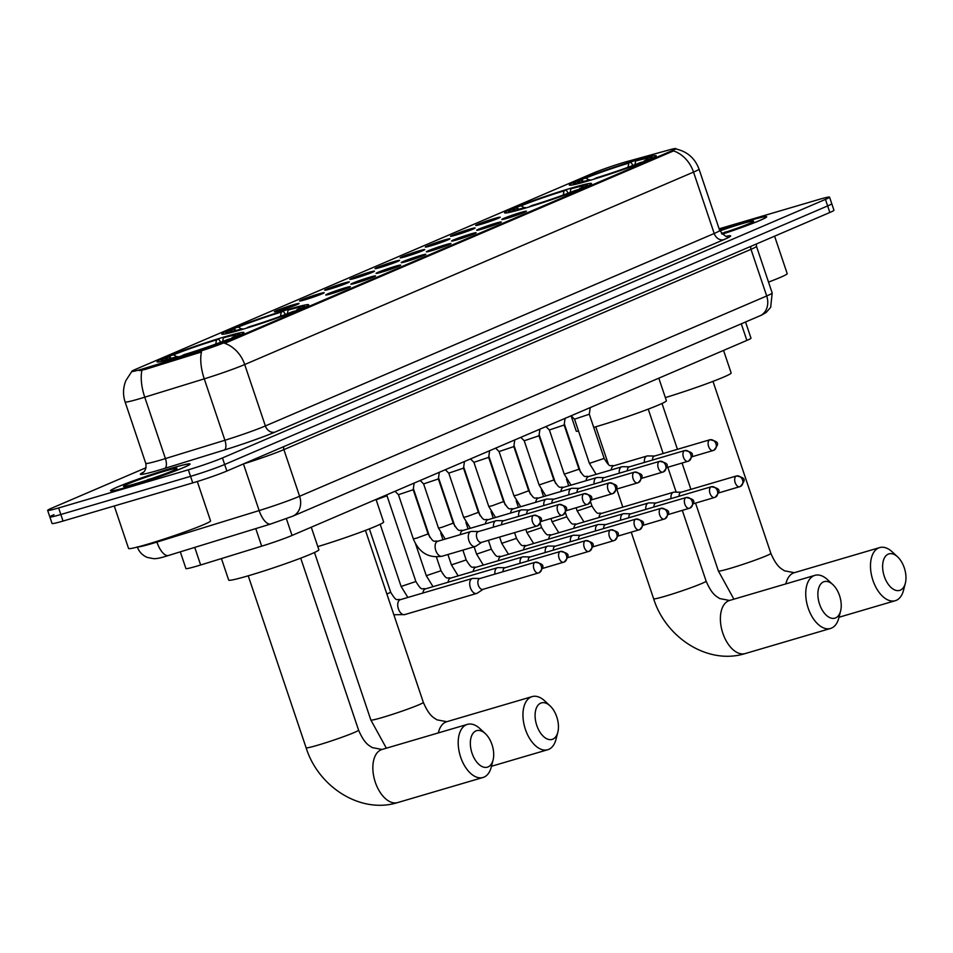 <?xml version="1.0" encoding="UTF-8"?>
<svg xmlns="http://www.w3.org/2000/svg" width="953" height="953" viewBox="0 0 953 953"><rect width="100%" height="100%" fill="white"/><g stroke="black" fill="none" stroke-linecap="round" stroke-linejoin="round"><path stroke-width="1.43" d="M241.192 329.75A45.851 2.561 -18.6 0 0 286.138 314.8A45.851 2.561 -18.6 0 0 308.701 304.817A45.851 2.561 -18.6 0 0 289.319 309.117A45.851 2.561 -18.6 0 0 244.361 324.068A45.851 2.561 -18.6 0 0 221.799 334.062A45.851 2.561 -18.6 0 0 241.192 329.75M523.971 208.504A45.851 2.561 -18.6 0 0 568.929 193.542A45.851 2.561 -18.6 0 0 591.491 183.56A45.851 2.561 -18.6 0 0 572.098 187.86A45.851 2.561 -18.6 0 0 527.152 202.822A45.851 2.561 -18.6 0 0 504.59 212.805A45.851 2.561 -18.6 0 0 523.971 208.504M588.716 180.736A45.851 2.561 -18.6 0 0 633.674 165.786A45.851 2.561 -18.6 0 0 656.236 155.792A45.851 2.561 -18.6 0 0 636.854 160.104A45.851 2.561 -18.6 0 0 591.896 175.054A45.851 2.561 -18.6 0 0 569.334 185.037A45.851 2.561 -18.6 0 0 588.716 180.736M176.436 357.518A45.851 2.561 -18.6 0 0 221.394 342.556A45.851 2.561 -18.6 0 0 243.956 332.573A45.851 2.561 -18.6 0 0 224.574 336.874A45.851 2.561 -18.6 0 0 179.617 351.836A45.851 2.561 -18.6 0 0 157.054 361.818A45.851 2.561 -18.6 0 0 176.436 357.518M344.879 287.913A12.973 0.727 161.4 0 1 350.359 286.722A12.973 0.727 161.4 0 1 343.795 289.593A12.973 0.727 161.4 0 1 331.251 293.762A12.973 0.727 161.4 0 1 325.783 295.001A12.973 0.727 161.4 0 1 331.978 292.214A12.973 0.727 161.4 0 1 344.879 287.913M370.026 277.132A12.973 0.727 161.4 0 1 375.518 275.941A12.973 0.727 161.4 0 1 368.954 278.8A12.973 0.727 161.4 0 1 356.41 282.97A12.973 0.727 161.4 0 1 350.93 284.208A12.973 0.727 161.4 0 1 357.125 281.433A12.973 0.727 161.4 0 1 370.026 277.132M395.185 266.34A12.973 0.727 161.4 0 1 400.677 265.148A12.973 0.727 161.4 0 1 394.101 268.019A12.973 0.727 161.4 0 1 381.557 272.189A12.973 0.727 161.4 0 1 376.09 273.428A12.973 0.727 161.4 0 1 382.284 270.64A12.973 0.727 161.4 0 1 395.185 266.34M420.333 255.559A12.973 0.727 161.4 0 1 425.824 254.368A12.973 0.727 161.4 0 1 419.26 257.239A12.973 0.727 161.4 0 1 406.717 261.396A12.973 0.727 161.4 0 1 401.249 262.635A12.973 0.727 161.4 0 1 407.431 259.859A12.973 0.727 161.4 0 1 420.333 255.559M445.492 244.778A12.973 0.727 161.4 0 1 450.983 243.575A12.973 0.727 161.4 0 1 444.408 246.446A12.973 0.727 161.4 0 1 431.876 250.615A12.973 0.727 161.4 0 1 426.396 251.854A12.973 0.727 161.4 0 1 432.591 249.067A12.973 0.727 161.4 0 1 445.492 244.778M470.651 233.985A12.973 0.727 161.4 0 1 476.131 232.794A12.973 0.727 161.4 0 1 469.567 235.665A12.973 0.727 161.4 0 1 457.023 239.822A12.973 0.727 161.4 0 1 451.555 241.061A12.973 0.727 161.4 0 1 457.75 238.286A12.973 0.727 161.4 0 1 470.651 233.985M495.798 223.205A12.973 0.727 161.4 0 1 501.29 222.013A12.973 0.727 161.4 0 1 494.726 224.872A12.973 0.727 161.4 0 1 482.182 229.042A12.973 0.727 161.4 0 1 476.703 230.281A12.973 0.727 161.4 0 1 482.897 227.505A12.973 0.727 161.4 0 1 495.798 223.205M520.957 212.412A12.973 0.727 161.4 0 1 526.449 211.221A12.973 0.727 161.4 0 1 519.873 214.091A12.973 0.727 161.4 0 1 507.33 218.261A12.973 0.727 161.4 0 1 501.862 219.5A12.973 0.727 161.4 0 1 508.056 216.712A12.973 0.727 161.4 0 1 520.957 212.412M293.512 304.71A12.973 0.727 161.4 0 1 299.004 303.519A12.973 0.727 161.4 0 1 292.44 306.389A12.973 0.727 161.4 0 1 279.896 310.559A12.973 0.727 161.4 0 1 274.416 311.798A12.973 0.727 161.4 0 1 280.611 309.01A12.973 0.727 161.4 0 1 293.512 304.71M318.671 293.929A12.973 0.727 161.4 0 1 324.163 292.738A12.973 0.727 161.4 0 1 317.587 295.597A12.973 0.727 161.4 0 1 305.043 299.766A12.973 0.727 161.4 0 1 299.576 301.005A12.973 0.727 161.4 0 1 305.77 298.229A12.973 0.727 161.4 0 1 318.671 293.929M343.819 283.136A12.973 0.727 161.4 0 1 349.31 281.945A12.973 0.727 161.4 0 1 342.746 284.816A12.973 0.727 161.4 0 1 330.203 288.985A12.973 0.727 161.4 0 1 324.735 290.224A12.973 0.727 161.4 0 1 330.917 287.437A12.973 0.727 161.4 0 1 343.819 283.136M368.978 272.355A12.973 0.727 161.4 0 1 374.469 271.164A12.973 0.727 161.4 0 1 367.894 274.035A12.973 0.727 161.4 0 1 355.362 278.193A12.973 0.727 161.4 0 1 349.882 279.432A12.973 0.727 161.4 0 1 356.077 276.656A12.973 0.727 161.4 0 1 368.978 272.355M394.137 261.575A12.973 0.727 161.4 0 1 399.617 260.372A12.973 0.727 161.4 0 1 393.053 263.242A12.973 0.727 161.4 0 1 380.509 267.412A12.973 0.727 161.4 0 1 375.041 268.651A12.973 0.727 161.4 0 1 381.236 265.875A12.973 0.727 161.4 0 1 394.137 261.575M419.284 250.782A12.973 0.727 161.4 0 1 424.776 249.591A12.973 0.727 161.4 0 1 418.212 252.462A12.973 0.727 161.4 0 1 405.668 256.619A12.973 0.727 161.4 0 1 400.189 257.858A12.973 0.727 161.4 0 1 406.383 255.082A12.973 0.727 161.4 0 1 419.284 250.782M444.443 240.001A12.973 0.727 161.4 0 1 449.935 238.81A12.973 0.727 161.4 0 1 443.359 241.669A12.973 0.727 161.4 0 1 430.816 245.838A12.973 0.727 161.4 0 1 425.348 247.077A12.973 0.727 161.4 0 1 431.542 244.302A12.973 0.727 161.4 0 1 444.443 240.001M469.603 229.208A12.973 0.727 161.4 0 1 475.082 228.017A12.973 0.727 161.4 0 1 468.519 230.888A12.973 0.727 161.4 0 1 455.975 235.057A12.973 0.727 161.4 0 1 450.507 236.296A12.973 0.727 161.4 0 1 456.69 233.509A12.973 0.727 161.4 0 1 469.603 229.208M494.75 218.428A12.973 0.727 161.4 0 1 500.242 217.236A12.973 0.727 161.4 0 1 493.666 220.095A12.973 0.727 161.4 0 1 481.134 224.265A12.973 0.727 161.4 0 1 475.654 225.504A12.973 0.727 161.4 0 1 481.849 222.728A12.973 0.727 161.4 0 1 494.75 218.428M745.556 322.031L750.988 338.16A25.945 1.453 161.4 0 1 746.878 340.412L292.023 535.455A25.945 1.453 161.4 0 1 261.682 546.176L200.654 564.986A25.945 1.453 161.4 0 1 196.89 566.118A25.945 1.453 161.4 0 1 185.918 568.56L180.308 551.858M145.035 368.192A23.36 1.298 161.4 0 1 141.652 369.216A23.36 1.298 161.4 0 1 131.776 371.408A23.36 1.298 161.4 0 1 135.469 369.383L593.159 173.136A23.36 1.298 161.4 0 1 626.86 161.593L669.054 149.943A23.36 1.298 161.4 0 1 675.915 148.608A23.36 1.298 161.4 0 1 672.21 150.634L225.742 342.079A23.36 1.298 161.4 0 1 198.438 351.74L145.035 368.192L145.428 369.383L139.269 370.622M128.25 486.828A41.956 2.347 -18.6 0 0 169.396 473.141A41.956 2.347 -18.6 0 0 190.04 464.004A41.956 2.347 -18.6 0 0 172.302 467.947A41.956 2.347 -18.6 0 0 131.169 481.634A41.956 2.347 -18.6 0 0 110.512 490.771A41.956 2.347 -18.6 0 0 128.25 486.828M722.16 234.188A41.956 2.347 -18.6 0 0 766.688 216.748A41.956 2.347 -18.6 0 0 748.951 220.691A41.956 2.347 -18.6 0 0 719.575 230.173M142.009 370.193L141.973 370.193A30.27 12.627 -107.1 0 0 144.749 397.187A34.606 1.93 161.4 0 1 139.734 398.699A34.606 1.93 161.4 0 1 125.105 401.952L145.761 463.349A34.606 1.93 -18.6 0 0 160.402 460.096A34.606 1.93 -18.6 0 0 165.417 458.584L224.92 440.25A34.606 1.93 -18.6 0 0 265.375 425.943L714.202 233.485A34.606 1.93 -18.6 0 0 719.682 230.483C724.351 235.713 726.936 237.619 727.413 236.177M53.964 514.68A25.945 1.453 -18.6 0 0 49.854 516.931L52.058 523.483A25.945 1.453 -18.6 0 0 63.029 521.053L192.756 482.897A25.945 1.453 -18.6 0 0 226.862 471.032L829.849 212.483L827.645 205.931A25.945 1.453 -18.6 0 0 831.755 203.68A25.945 1.453 -18.6 0 1 827.645 205.931L224.658 464.492L827.645 205.931L825.441 199.391A25.945 1.453 -18.6 0 0 829.551 197.14A25.945 1.453 -18.6 0 0 818.579 199.57L719.122 228.815M192.756 482.897L190.552 476.345A25.945 1.453 -18.6 0 0 224.658 464.492A25.945 1.453 -18.6 0 1 190.552 476.345L60.825 514.501L190.552 476.345L188.349 469.805A25.945 1.453 -18.6 0 0 222.454 457.94L825.441 199.391M49.854 516.931A25.945 1.453 -18.6 0 0 60.825 514.501A25.945 1.453 -18.6 0 1 49.854 516.931L47.65 510.391A25.945 1.453 -18.6 0 0 58.621 507.949L188.349 469.805M675.975 148.99C687.268 151.539 694.94 158.234 699.025 169.086A34.606 1.93 161.4 0 1 693.534 172.1A30.27 24.849 66.8 0 0 673.557 150.908L224.729 343.354A30.27 24.849 -113.2 0 1 244.707 364.546A34.606 1.93 161.4 0 1 204.252 378.853A30.27 12.627 -107.1 0 1 201.488 351.967L145.428 369.383M146.047 467.709L51.76 508.128A25.945 1.453 -18.6 0 0 47.65 510.391M829.849 212.483A25.945 1.453 -18.6 0 0 833.958 210.232L829.551 197.14M172.076 468.042A41.515 2.323 -18.6 0 0 131.359 481.587A41.515 2.323 -18.6 0 0 110.929 490.628A41.515 2.323 -18.6 0 0 128.488 486.733A41.515 2.323 -18.6 0 0 169.193 473.188A41.515 2.323 -18.6 0 0 189.635 464.147A41.515 2.323 -18.6 0 0 172.076 468.042M114.265 505.983L128.572 548.487A43.254 2.418 -18.6 0 0 146.857 544.425A43.254 2.418 -18.6 0 0 189.266 530.309A43.254 2.418 -18.6 0 0 210.553 520.898L197.307 481.527M135.481 483.731A28.197 1.572 -18.6 0 0 162.463 474.785A28.197 1.572 -18.6 0 0 176.996 468.495A28.197 1.572 -18.6 0 0 165.083 471.044A28.197 1.572 -18.6 0 0 136.779 480.479A28.197 1.572 -18.6 0 0 123.616 486.459A28.197 1.572 -18.6 0 0 135.481 483.731M161.772 475.035L149.502 479.311M147.822 479.573L151.837 478.525M722.136 234.164A41.515 2.323 -18.6 0 0 766.272 216.891A41.515 2.323 -18.6 0 0 748.713 220.786A41.515 2.323 -18.6 0 0 719.586 230.185M721.516 233.568A28.197 1.572 -18.6 0 0 753.632 221.239A28.197 1.572 -18.6 0 0 741.72 223.788A28.197 1.572 -18.6 0 0 719.837 230.912M738.42 227.779L726.15 232.055M768.511 282.088A43.254 2.418 -18.6 0 0 787.202 273.63L774.598 236.177M724.471 232.318L728.485 231.269M488.079 766.927A19.036 10.817 73.6 0 0 493.07 760.017A19.036 10.817 73.6 0 0 485.303 733.607A19.036 10.817 73.6 0 0 475.964 730.915A19.036 10.817 73.6 0 0 472.033 753.204A19.036 10.817 73.6 0 0 488.079 766.927M493.07 760.017L491.271 767.058A27.685 15.736 -106.4 0 1 484.005 777.124A27.685 15.736 -106.4 0 1 483.004 777.481A27.685 15.736 -106.4 0 1 460.37 756.265A27.685 15.736 -106.4 0 1 466.374 724.733A27.685 15.736 -106.4 0 1 467.387 724.375A27.685 15.736 -106.4 0 1 479.978 728.664L485.303 733.607M221.441 558.577L228.696 580.103A47.579 2.656 -18.6 0 0 248.804 575.636A47.579 2.656 -18.6 0 0 295.454 560.126A47.579 2.656 -18.6 0 0 318.874 549.762L311.274 527.2M169.634 357.768L170.456 355.731A41.17 2.299 -18.6 0 1 218.582 338.982L220.715 342.21M235.582 337.028L235.093 336.719A41.17 2.299 -18.6 0 0 239.429 333.967A41.17 2.299 -18.6 0 0 225.408 336.981L223.312 337.874L222.49 342.484M230.948 338.911L230.555 338.672A41.17 2.299 -18.6 0 1 182.428 355.409L182.368 355.731M218.582 338.982L216.486 339.887A37.191 2.073 -18.6 0 0 173.613 354.802L170.456 355.731M235.093 336.719L231.936 337.648A37.191 2.073 -18.6 0 0 235.736 335.468A37.191 2.073 -18.6 0 0 223.312 337.874M182.428 355.409L184.525 354.504A37.191 2.073 -18.6 0 0 227.398 339.602L230.555 338.672M173.613 354.802L176.722 356.791M215.664 344.486L216.486 339.887M231.519 338.684L231.936 337.648M175.531 357.78L175.602 357.423A41.17 2.299 -18.6 0 1 161.498 360.186L160.795 361.616M171.361 358.209L169.074 356.744L165.917 357.673A41.17 2.299 -18.6 0 0 161.498 360.186M169.074 356.744A37.191 2.073 -18.6 0 0 165.346 359.15A37.191 2.073 -18.6 0 0 177.699 356.517L175.602 357.423M552.823 739.171A19.036 10.817 73.6 0 0 557.815 732.249A19.036 10.817 73.6 0 0 550.06 705.851A19.036 10.817 73.6 0 0 540.708 703.147A19.036 10.817 73.6 0 0 536.777 725.436A19.036 10.817 73.6 0 0 552.823 739.171M557.815 732.249L556.016 739.302A27.685 15.736 -106.4 0 1 548.749 749.356A27.685 15.736 -106.4 0 1 547.749 749.725A27.685 15.736 -106.4 0 1 525.115 728.497A27.685 15.736 -106.4 0 1 531.131 696.977A27.685 15.736 -106.4 0 1 532.131 696.607A27.685 15.736 -106.4 0 1 544.723 700.896L550.06 705.851M234.378 330.012L235.2 327.963A41.17 2.299 -18.6 0 1 283.339 311.226L285.459 314.454M300.326 309.272L299.85 308.963A41.17 2.299 -18.6 0 0 304.174 306.199A41.17 2.299 -18.6 0 0 290.165 309.213L288.056 310.118L287.234 314.716M295.692 311.154L295.299 310.904A41.17 2.299 -18.6 0 1 247.172 327.641L247.113 327.975M283.339 311.226L281.23 312.119A37.191 2.073 -18.6 0 0 238.369 327.034L235.2 327.963M299.85 308.963L296.681 309.892A37.191 2.073 -18.6 0 0 300.493 307.7A37.191 2.073 -18.6 0 0 288.056 310.118M247.172 327.641L249.281 326.748A37.191 2.073 -18.6 0 0 292.142 311.834L295.299 310.904M238.369 327.034L241.478 329.023M280.408 316.73L281.23 312.119M296.264 310.928L296.681 309.892M317.814 546.605A47.579 2.656 -18.6 0 0 383.618 521.994L376.03 499.432M240.287 330.024L240.347 329.655A41.17 2.299 -18.6 0 1 226.254 332.43L225.539 333.848M236.106 330.441L233.819 328.988L230.662 329.917A41.17 2.299 -18.6 0 0 226.254 332.43M233.819 328.988A37.191 2.073 -18.6 0 0 230.09 331.394A37.191 2.073 -18.6 0 0 242.443 328.749L240.347 329.655M835.614 617.913A19.036 10.817 73.6 0 0 840.606 610.992A19.036 10.817 73.6 0 0 832.839 584.594A19.036 10.817 73.6 0 0 823.487 581.89A19.036 10.817 73.6 0 0 819.568 604.19A19.036 10.817 73.6 0 0 835.614 617.913M840.606 610.992L838.795 618.044A27.685 15.736 -106.4 0 1 831.54 628.098A27.685 15.736 -106.4 0 1 830.528 628.468A27.685 15.736 -106.4 0 1 807.906 607.252A27.685 15.736 -106.4 0 1 813.91 575.719A27.685 15.736 -106.4 0 1 814.91 575.35A27.685 15.736 -106.4 0 1 827.502 579.638L832.839 584.594M614.054 465.719A7.791 4.42 73.6 0 0 613.756 465.791C609.849 464.611 610.635 469.043 604.166 458.417L589.288 414.221L574.54 419.189L571.109 415.782L576.22 431.09A47.579 2.656 -18.6 0 0 578.554 431.149M593.719 427.385A47.579 2.656 -18.6 0 0 596.34 426.622A47.579 2.656 -18.6 0 0 642.989 411.1A47.579 2.656 -18.6 0 0 666.409 400.736L658.809 378.174M517.169 208.755L517.991 206.718A41.17 2.299 -18.6 0 1 566.118 189.969L568.25 193.197M583.117 188.015L582.628 187.705A41.17 2.299 -18.6 0 0 586.965 184.942A41.17 2.299 -18.6 0 0 572.944 187.955L570.847 188.861L570.013 193.459M578.471 189.897L578.09 189.647A41.17 2.299 -18.6 0 1 529.963 206.396L529.904 206.718M566.118 189.969L564.009 190.874A37.191 2.073 -18.6 0 0 521.148 205.788L517.991 206.718M582.628 187.705L579.472 188.634A37.191 2.073 -18.6 0 0 583.272 186.443A37.191 2.073 -18.6 0 0 570.847 188.861M529.963 206.396L532.06 205.491A37.191 2.073 -18.6 0 0 574.933 190.576L578.09 189.647M521.148 205.788L524.257 207.778M563.187 195.472L564.009 190.874M579.043 189.671L579.472 188.634M523.066 208.767L523.126 208.397A41.17 2.299 -18.6 0 1 509.033 211.173L508.318 212.602M518.885 209.183L516.609 207.73L513.441 208.659A41.17 2.299 -18.6 0 0 509.033 211.173M516.609 207.73A37.191 2.073 -18.6 0 0 512.881 210.136A37.191 2.073 -18.6 0 0 525.234 207.504L523.126 208.397M900.359 590.145A19.036 10.817 73.6 0 0 905.35 583.236A19.036 10.817 73.6 0 0 897.583 556.826A19.036 10.817 73.6 0 0 888.244 554.134A19.036 10.817 73.6 0 0 884.313 576.422A19.036 10.817 73.6 0 0 900.359 590.145M905.35 583.236L903.539 590.276A27.685 15.736 -106.4 0 1 896.285 600.342A27.685 15.736 -106.4 0 1 895.284 600.7A27.685 15.736 -106.4 0 1 872.65 579.484A27.685 15.736 -106.4 0 1 878.654 547.951A27.685 15.736 -106.4 0 1 879.667 547.594A27.685 15.736 -106.4 0 1 892.258 551.882L897.583 556.826M581.914 180.987L582.736 178.95A41.17 2.299 -18.6 0 1 630.862 162.201L632.995 165.441M647.861 160.247L647.373 159.937A41.17 2.299 -18.6 0 0 651.709 157.185A41.17 2.299 -18.6 0 0 637.688 160.199L635.591 161.105L634.769 165.703M643.227 162.141L642.834 161.891A41.17 2.299 -18.6 0 1 594.708 178.628L594.648 178.95M630.862 162.201L628.766 163.106A37.191 2.073 -18.6 0 0 585.892 178.02L582.736 178.95M647.373 159.937L644.216 160.866A37.191 2.073 -18.6 0 0 648.016 158.686A37.191 2.073 -18.6 0 0 635.591 161.105M594.708 178.628L596.804 177.734A37.191 2.073 -18.6 0 0 639.677 162.82L642.834 161.891M585.892 178.02L589.002 180.01M627.932 167.704L628.766 163.106M643.799 161.915L644.216 160.866M665.349 397.592A47.579 2.656 -18.6 0 0 731.154 372.98L723.553 350.418M587.81 180.999L587.882 180.641A41.17 2.299 -18.6 0 1 573.777 183.405L573.075 184.834M583.641 181.427L581.354 179.962L578.197 180.891A41.17 2.299 -18.6 0 0 573.777 183.405M581.354 179.962A37.191 2.073 -18.6 0 0 577.625 182.368A37.191 2.073 -18.6 0 0 589.978 179.736L587.882 180.641M479.978 578.495L473.045 578.4A7.791 4.42 73.6 0 0 472.271 578.507A7.791 4.42 73.6 0 0 471.997 578.614A7.791 4.42 73.6 0 0 470.389 587.727A7.791 4.42 73.6 0 0 476.667 593.445A7.791 4.42 73.6 0 0 476.953 593.338A7.791 4.42 73.6 0 0 477.37 593.111L483.147 589.288M479.931 578.531A5.623 3.193 73.6 0 0 479.716 578.578A5.623 3.193 73.6 0 0 479.514 578.65A5.623 3.193 73.6 0 0 478.346 585.237A5.623 3.193 73.6 0 0 482.885 589.359A5.623 3.193 73.6 0 0 483.088 589.288M505.138 567.714L498.193 567.619A7.791 4.42 73.6 0 0 497.43 567.726A7.791 4.42 73.6 0 0 497.144 567.821A7.791 4.42 73.6 0 0 494.917 574.099M505.078 567.738A5.623 3.193 73.6 0 0 504.864 567.785A5.623 3.193 73.6 0 0 504.661 567.857A5.623 3.193 73.6 0 0 503.005 571.729M387.156 494.655L387.001 495.739L376.149 499.789M530.285 556.921L523.352 556.838A7.791 4.42 73.6 0 0 522.589 556.933A7.791 4.42 73.6 0 0 522.304 557.04A7.791 4.42 73.6 0 0 520.064 563.318M530.237 556.957A5.623 3.193 73.6 0 0 530.023 557.005A5.623 3.193 73.6 0 0 529.82 557.076A5.623 3.193 73.6 0 0 528.165 560.936M555.444 546.14L548.511 546.045A7.791 4.42 73.6 0 0 547.737 546.152A7.791 4.42 73.6 0 0 547.451 546.248A7.791 4.42 73.6 0 0 545.223 552.537M555.385 546.164A5.623 3.193 73.6 0 0 555.182 546.212A5.623 3.193 73.6 0 0 554.968 546.295A5.623 3.193 73.6 0 0 553.312 550.155M580.603 535.348L573.658 535.264A7.791 4.42 73.6 0 0 572.896 535.36A7.791 4.42 73.6 0 0 572.61 535.467A7.791 4.42 73.6 0 0 570.382 541.745M580.544 535.383A5.623 3.193 73.6 0 0 580.329 535.431A5.623 3.193 73.6 0 0 580.127 535.503A5.623 3.193 73.6 0 0 578.471 539.362M605.751 524.567L598.818 524.472A7.791 4.42 73.6 0 0 598.043 524.579A7.791 4.42 73.6 0 0 597.769 524.674A7.791 4.42 73.6 0 0 595.53 530.964M605.703 524.591A5.623 3.193 73.6 0 0 605.489 524.65A5.623 3.193 73.6 0 0 605.286 524.722A5.623 3.193 73.6 0 0 603.618 528.581M630.91 513.786L623.965 513.691A7.791 4.42 73.6 0 0 623.202 513.786A7.791 4.42 73.6 0 0 622.917 513.893A7.791 4.42 73.6 0 0 620.689 520.171M630.85 513.81A5.623 3.193 73.6 0 0 630.636 513.858A5.623 3.193 73.6 0 0 630.433 513.929A5.623 3.193 73.6 0 0 628.777 517.801M656.057 502.993L649.124 502.898A7.791 4.42 73.6 0 0 648.362 503.005A7.791 4.42 73.6 0 0 648.076 503.113A7.791 4.42 73.6 0 0 645.836 509.39M656.009 503.029A5.623 3.193 73.6 0 0 655.795 503.077A5.623 3.193 73.6 0 0 655.593 503.148A5.623 3.193 73.6 0 0 653.937 507.008M681.216 492.213L674.283 492.117A7.791 4.42 73.6 0 0 673.509 492.224A7.791 4.42 73.6 0 0 673.223 492.32A7.791 4.42 73.6 0 0 670.995 498.598M681.157 492.236A5.623 3.193 73.6 0 0 680.954 492.284A5.623 3.193 73.6 0 0 680.74 492.356A5.623 3.193 73.6 0 0 679.084 496.227M414.15 483.088L413.209 489.735L398.461 494.69L395.03 491.283M478.561 531.524L471.628 531.429A7.791 4.42 73.6 0 0 470.853 531.536A7.791 4.42 73.6 0 0 470.579 531.631A7.791 4.42 73.6 0 0 468.971 540.756A7.791 4.42 73.6 0 0 475.249 546.474A7.791 4.42 73.6 0 0 475.535 546.367A7.791 4.42 73.6 0 0 475.952 546.14L481.741 542.305M478.513 531.548A5.623 3.193 73.6 0 0 478.299 531.595A5.623 3.193 73.6 0 0 478.096 531.667A5.623 3.193 73.6 0 0 476.929 538.254A5.623 3.193 73.6 0 0 481.468 542.388A5.623 3.193 73.6 0 0 481.67 542.317M439.297 472.307L438.368 478.942L423.608 483.91L420.178 480.503M503.72 520.731L496.775 520.648A7.791 4.42 73.6 0 0 496.013 520.743A7.791 4.42 73.6 0 0 495.727 520.85A7.791 4.42 73.6 0 0 493.499 527.128M503.66 520.767A5.623 3.193 73.6 0 0 503.446 520.814A5.623 3.193 73.6 0 0 503.244 520.886A5.623 3.193 73.6 0 0 501.588 524.746M464.456 461.514L463.515 468.161L448.768 473.129L445.337 469.71M528.867 509.95L521.934 509.855A7.791 4.42 73.6 0 0 521.172 509.962A7.791 4.42 73.6 0 0 520.886 510.058A7.791 4.42 73.6 0 0 518.646 516.347M528.82 509.974A5.623 3.193 73.6 0 0 528.605 510.022A5.623 3.193 73.6 0 0 528.403 510.105A5.623 3.193 73.6 0 0 526.747 513.965M489.604 450.733L488.675 457.369L473.927 462.336L470.484 458.929M554.027 499.158L547.093 499.074A7.791 4.42 73.6 0 0 546.319 499.169A7.791 4.42 73.6 0 0 546.045 499.277A7.791 4.42 73.6 0 0 543.806 505.555M553.967 499.193A5.623 3.193 73.6 0 0 553.764 499.241A5.623 3.193 73.6 0 0 553.562 499.312A5.623 3.193 73.6 0 0 551.894 503.172M514.763 439.941L513.834 446.588L499.074 451.555L495.643 448.136M579.186 488.377L572.241 488.281A7.791 4.42 73.6 0 0 571.478 488.389A7.791 4.42 73.6 0 0 571.192 488.496A7.791 4.42 73.6 0 0 568.965 494.774M579.126 488.401A5.623 3.193 73.6 0 0 578.912 488.46A5.623 3.193 73.6 0 0 578.709 488.532A5.623 3.193 73.6 0 0 577.053 492.391M538.981 435.783L524.233 440.762L520.803 437.356M604.333 477.596L597.4 477.501A7.791 4.42 73.6 0 0 596.626 477.608A7.791 4.42 73.6 0 0 596.352 477.703A7.791 4.42 73.6 0 0 594.112 483.981M604.285 477.62A5.623 3.193 73.6 0 0 604.071 477.667A5.623 3.193 73.6 0 0 603.868 477.739A5.623 3.193 73.6 0 0 602.201 481.61M564.14 425.002L549.381 429.982L545.95 426.575M629.492 466.803L622.547 466.708A7.791 4.42 73.6 0 0 621.785 466.815A7.791 4.42 73.6 0 0 621.499 466.922A7.791 4.42 73.6 0 0 619.271 473.2M629.433 466.839A5.623 3.193 73.6 0 0 629.218 466.887A5.623 3.193 73.6 0 0 629.016 466.958A5.623 3.193 73.6 0 0 627.36 470.818M574.54 419.189L589.407 463.384L604.166 458.417M654.64 456.022L647.706 455.927A7.791 4.42 73.6 0 0 646.944 456.034A7.791 4.42 73.6 0 0 646.658 456.13A7.791 4.42 73.6 0 0 644.419 462.408M654.592 456.046A5.623 3.193 73.6 0 0 654.377 456.094A5.623 3.193 73.6 0 0 654.175 456.165A5.623 3.193 73.6 0 0 652.519 460.037M194.746 547.415L200.654 564.986M225.742 342.079L226.016 342.889M198.438 351.74L198.832 352.92M672.21 150.634L672.484 151.444M255.773 528.605L261.682 546.176M286.388 518.694L292.023 535.455M741.303 323.853L746.878 340.412M726.782 236.165A43.254 2.418 161.4 0 1 723.78 239.668L274.952 432.114A43.254 2.418 161.4 0 1 224.384 449.995A8.648 3.609 72.9 0 0 224.92 440.25L204.252 378.853L144.749 397.187L165.417 458.584A8.648 3.609 72.9 0 1 164.881 468.34A43.254 2.418 161.4 0 1 143.546 472.176M723.78 239.668A8.648 7.1 -113.2 0 1 714.202 233.485L693.534 172.1L244.707 364.546L265.375 425.943A8.648 7.1 -113.2 0 0 274.952 432.114M224.384 449.995L164.881 468.34M58.621 507.949L63.029 521.053M222.454 457.94L226.862 471.032M137.661 546.986A34.606 1.93 -18.6 0 0 151.896 543.591A34.606 1.93 -18.6 0 0 156.911 542.078L156.697 541.423M169.003 555.313A17.297 7.219 -107.1 0 1 168.586 555.48A17.297 7.219 -107.1 0 1 156.911 542.078L259.145 510.57L243.444 463.932M271.224 523.805A17.297 7.219 -107.1 0 1 270.807 523.971A17.297 7.219 -107.1 0 1 259.145 510.57A34.606 1.93 -18.6 0 0 299.599 496.263L283.887 449.613A34.606 1.93 161.4 0 1 243.551 463.885M759.863 315.896A17.297 14.2 -113.2 0 0 766.7 295.978A34.606 1.93 -18.6 0 0 772.18 292.976L770.667 307.354L766.212 312.393L761.888 314.978L292.762 516.181A17.297 14.2 -113.2 0 0 299.599 496.263L766.7 295.978L751 249.329L283.887 449.613A4.324 3.55 66.8 0 1 283.851 446.6M772.18 292.976L756.479 246.315A34.606 1.93 161.4 0 1 751 249.329A4.324 3.55 66.8 0 1 750.952 246.315M300.707 558.148L358.578 730.129A27.685 1.549 161.4 0 1 354.194 732.535A27.685 1.549 161.4 0 1 317.814 745.186A27.685 1.549 161.4 0 1 306.116 747.783C318.314 786.975 360.699 814.219 397.651 802.581L483.004 777.481M358.578 730.129C364.832 744.567 369.264 745.377 372.182 747.581L382.034 749.463A27.685 15.736 73.6 0 0 381.033 749.832A27.685 15.736 73.6 0 0 375.017 781.365A27.685 15.736 73.6 0 0 397.651 802.581M204.216 348.131A33.272 1.858 -18.6 0 0 198.117 350.18M365.452 530.392L423.335 702.361A27.685 1.549 161.4 0 1 418.951 704.767A27.685 1.549 161.4 0 1 382.57 717.43A27.685 1.549 161.4 0 1 370.86 720.027L386.37 748.2M423.335 702.361C429.577 716.799 434.008 717.621 436.927 719.825L446.778 721.707A27.685 15.736 73.6 0 0 445.778 722.064A27.685 15.736 73.6 0 0 438.332 732.917M268.96 320.375A33.272 1.858 -18.6 0 0 262.873 322.424M682.312 510.391L706.113 581.116A27.685 1.549 161.4 0 1 701.73 583.522A27.685 1.549 161.4 0 1 665.349 596.173A27.685 1.549 161.4 0 1 653.639 598.77C665.849 637.962 708.222 665.206 745.186 653.567L830.528 628.468M706.113 581.116C712.356 595.542 716.787 596.364 719.706 598.567L729.569 600.45A27.685 15.736 73.6 0 0 728.557 600.819A27.685 15.736 73.6 0 0 722.553 632.351A27.685 15.736 73.6 0 0 745.186 653.567M551.739 199.117A33.272 1.858 -18.6 0 0 545.652 201.166M712.987 381.367L770.858 553.348A27.685 1.549 161.4 0 1 766.474 555.754A27.685 1.549 161.4 0 1 730.093 568.405A27.685 1.549 161.4 0 1 718.395 571.002L733.893 599.175M770.858 553.348C777.112 567.785 781.543 568.596 784.462 570.811L794.314 572.693A27.685 15.736 73.6 0 0 793.313 573.051A27.685 15.736 73.6 0 0 785.856 583.903M616.496 171.349A33.272 1.858 -18.6 0 0 610.396 173.398M535.086 562.306A5.623 3.193 73.6 0 0 533.871 568.715A5.623 3.193 73.6 0 0 538.469 573.015A5.623 3.193 73.6 0 0 538.671 572.944A5.623 4.61 66.8 0 0 539.1 572.789A5.623 4.61 66.8 0 0 541.316 566.32A5.623 4.61 -113.2 0 0 535.086 562.306A5.623 3.193 73.6 0 1 535.288 562.234L479.716 578.578M400.605 599.604A7.791 4.42 73.6 0 0 400.308 599.675A7.791 4.42 73.6 0 0 400.022 599.771A7.791 4.42 73.6 0 0 399.772 599.902A7.791 4.42 73.6 0 0 398.414 608.872A7.791 4.42 73.6 0 0 404.703 614.602A7.791 4.42 73.6 0 0 404.989 614.506M472.271 578.507L400.308 599.675C396.412 598.496 397.187 602.915 390.718 592.301L386.858 594.005M535.896 562.163A5.623 3.193 73.6 0 0 535.288 562.234C544.842 564.212 544.592 566.189 539.1 572.789L482.885 589.359M560.245 551.513A5.623 3.193 73.6 0 0 559.018 557.922A5.623 3.193 73.6 0 0 563.616 562.234A5.623 3.193 73.6 0 0 563.819 562.163A5.623 4.61 66.8 0 0 564.247 562.008A5.623 4.61 66.8 0 0 566.475 555.539A5.623 4.61 -113.2 0 0 560.245 551.513A5.623 3.193 73.6 0 1 560.447 551.442L504.864 567.785M425.753 588.811A7.791 4.42 73.6 0 0 425.467 588.883C421.56 587.703 422.346 592.135 415.877 581.509L401.118 586.476L380.187 524.281M497.43 567.726L425.467 588.883A7.791 4.42 73.6 0 0 425.181 588.99A7.791 4.42 73.6 0 0 424.931 589.109A7.791 4.42 73.6 0 0 422.929 593.016M561.055 551.37A5.623 3.193 73.6 0 0 560.447 551.442C569.989 553.419 569.751 555.408 564.247 562.008L542.436 568.464M585.392 540.732A5.623 3.193 73.6 0 0 584.177 547.141A5.623 3.193 73.6 0 0 588.775 551.442A5.623 3.193 73.6 0 0 588.978 551.37A5.623 4.61 66.8 0 0 589.407 551.215A5.623 4.61 66.8 0 0 591.622 544.747A5.623 4.61 -113.2 0 0 585.392 540.732A5.623 3.193 73.6 0 1 585.607 540.661L530.023 557.005M450.912 578.03A7.791 4.42 73.6 0 0 450.614 578.102C446.719 576.922 447.493 581.342 441.025 570.728L426.277 575.695L415.579 543.913M522.589 556.933L450.614 578.102A7.791 4.42 73.6 0 0 450.34 578.197A7.791 4.42 73.6 0 0 450.09 578.328A7.791 4.42 73.6 0 0 448.089 582.235M586.214 540.589A5.623 3.193 73.6 0 0 585.607 540.661C595.149 542.638 594.91 544.628 589.407 551.215L567.595 557.672M610.551 529.951A5.623 3.193 73.6 0 0 609.336 536.348A5.623 3.193 73.6 0 0 613.935 540.661A5.623 3.193 73.6 0 0 614.137 540.589A5.623 4.61 66.8 0 0 614.554 540.434A5.623 4.61 66.8 0 0 616.782 533.966A5.623 4.61 -113.2 0 0 610.551 529.951A5.623 3.193 73.6 0 1 610.754 529.868L555.182 546.212M476.071 567.249A7.791 4.42 73.6 0 0 475.773 567.309C471.866 566.13 472.652 570.561 466.184 559.947L451.424 564.903L447.922 554.503M547.737 546.152L475.773 567.309A7.791 4.42 73.6 0 0 475.487 567.416A7.791 4.42 73.6 0 0 475.237 567.535A7.791 4.42 73.6 0 0 473.236 571.443M611.361 529.797A5.623 3.193 73.6 0 0 610.754 529.868C620.308 531.845 620.058 533.835 614.554 540.434L592.742 546.891M635.711 519.159A5.623 3.193 73.6 0 0 634.484 525.568A5.623 3.193 73.6 0 0 639.082 529.88A5.623 3.193 73.6 0 0 639.284 529.797A5.623 4.61 66.8 0 0 639.713 529.654A5.623 4.61 66.8 0 0 641.941 523.173A5.623 4.61 -113.2 0 0 635.711 519.159A5.623 3.193 73.6 0 1 635.913 519.087L580.329 535.431M501.218 556.457A7.791 4.42 73.6 0 0 500.933 556.528C497.025 555.349 497.8 559.78 491.343 549.154L476.583 554.122L474.117 546.808M572.896 535.36L500.933 556.528A7.791 4.42 73.6 0 0 500.647 556.623A7.791 4.42 73.6 0 0 500.396 556.755A7.791 4.42 73.6 0 0 498.395 560.662M636.521 519.016A5.623 3.193 73.6 0 0 635.913 519.087C645.455 521.065 645.217 523.054 639.713 529.654L617.901 536.098M660.858 508.378A5.623 3.193 73.6 0 0 659.643 514.775A5.623 3.193 73.6 0 0 664.241 519.087A5.623 3.193 73.6 0 0 664.444 519.016A5.623 4.61 66.8 0 0 664.872 518.861A5.623 4.61 66.8 0 0 667.088 512.392A5.623 4.61 -113.2 0 0 660.858 508.378A5.623 3.193 73.6 0 1 661.06 508.306L605.489 524.65M526.378 545.676A7.791 4.42 73.6 0 0 526.08 545.735C522.184 544.556 522.959 548.988 516.49 538.374L501.731 543.341L499.622 537.051M598.043 524.579L526.08 545.735A7.791 4.42 73.6 0 0 525.794 545.843A7.791 4.42 73.6 0 0 525.544 545.962A7.791 4.42 73.6 0 0 523.554 549.869M661.668 508.223A5.623 3.193 73.6 0 0 661.06 508.306C670.614 510.284 670.364 512.261 664.872 518.861L643.061 525.317M686.017 497.585A5.623 3.193 73.6 0 0 684.79 503.994A5.623 3.193 73.6 0 0 689.388 508.306A5.623 3.193 73.6 0 0 689.591 508.235A5.623 4.61 66.8 0 0 690.02 508.08A5.623 4.61 66.8 0 0 692.247 501.6A5.623 4.61 -113.2 0 0 686.017 497.585A5.623 3.193 73.6 0 1 686.22 497.514L630.636 513.858M551.525 534.883A7.791 4.42 73.6 0 0 551.239 534.955C547.332 533.775 548.118 538.207 541.649 527.581L526.89 532.548L525.806 529.344M623.202 513.786L551.239 534.955A7.791 4.42 73.6 0 0 550.953 535.062A7.791 4.42 73.6 0 0 550.703 535.181A7.791 4.42 73.6 0 0 548.702 539.088M686.827 497.442A5.623 3.193 73.6 0 0 686.22 497.514C695.761 499.491 695.523 501.481 690.02 508.08L668.208 514.537M711.164 486.804A5.623 3.193 73.6 0 0 709.949 493.213A5.623 3.193 73.6 0 0 714.547 497.514A5.623 3.193 73.6 0 0 714.75 497.442A5.623 4.61 66.8 0 0 715.179 497.287A5.623 4.61 66.8 0 0 717.395 490.819A5.623 4.61 -113.2 0 0 711.164 486.804A5.623 3.193 73.6 0 1 711.379 486.733L655.795 503.077M576.684 524.102A7.791 4.42 73.6 0 0 576.386 524.174C572.491 522.994 573.265 527.414 566.797 516.8L552.049 521.767L550.965 518.563M648.362 503.005L576.386 524.174A7.791 4.42 73.6 0 0 576.112 524.269A7.791 4.42 73.6 0 0 575.862 524.4A7.791 4.42 73.6 0 0 573.861 528.307M711.986 486.661A5.623 3.193 73.6 0 0 711.379 486.733C720.921 488.71 720.682 490.688 715.179 497.287L693.367 503.744M736.324 476.012A5.623 3.193 73.6 0 0 735.108 482.421A5.623 3.193 73.6 0 0 739.707 486.733A5.623 3.193 73.6 0 0 739.909 486.661A5.623 4.61 66.8 0 0 740.326 486.506A5.623 4.61 66.8 0 0 742.554 480.038A5.623 4.61 -113.2 0 0 736.324 476.012A5.623 3.193 73.6 0 1 736.526 475.94L680.954 492.284M601.843 513.31A7.791 4.42 73.6 0 0 601.546 513.381C597.638 512.202 598.424 516.633 591.956 506.007L577.196 510.975L576.124 507.77M673.509 492.224L601.546 513.381A7.791 4.42 73.6 0 0 601.26 513.488A7.791 4.42 73.6 0 0 601.009 513.607A7.791 4.42 73.6 0 0 599.008 517.515M737.134 475.869A5.623 3.193 73.6 0 0 736.526 475.94C746.08 477.918 745.83 479.907 740.326 486.506L718.526 492.963M533.668 515.323A5.623 3.193 73.6 0 0 532.453 521.732A5.623 3.193 73.6 0 0 537.051 526.044A5.623 3.193 73.6 0 0 537.254 525.973A5.623 4.61 66.8 0 0 537.683 525.818A5.623 4.61 66.8 0 0 539.898 519.349A5.623 4.61 -113.2 0 0 533.668 515.323A5.623 3.193 73.6 0 1 533.871 515.251L478.299 531.595M413.209 489.723L428.088 533.918L416.616 538.159L413.328 538.886L398.449 494.69M437.963 541.221A7.791 4.42 73.6 0 0 437.677 541.292A7.791 4.42 73.6 0 0 437.391 541.387A7.791 4.42 73.6 0 0 437.141 541.518A7.791 4.42 73.6 0 0 435.783 550.489A7.791 4.42 73.6 0 0 442.073 556.23A7.791 4.42 73.6 0 0 442.347 556.123M534.478 515.18A5.623 3.193 73.6 0 0 533.871 515.251C543.424 517.229 543.186 519.218 537.683 525.818L481.468 542.388M558.827 504.542A5.623 3.193 73.6 0 0 557.6 510.951A5.623 3.193 73.6 0 0 562.199 515.263A5.623 3.193 73.6 0 0 562.413 515.18A5.623 4.61 66.8 0 0 562.83 515.025A5.623 4.61 66.8 0 0 565.058 508.557A5.623 4.61 -113.2 0 0 558.827 504.542A5.623 3.193 73.6 0 1 559.03 504.471L503.446 520.814M438.368 478.942L453.235 523.137L441.775 527.366L438.487 528.105L423.608 483.91M463.122 530.44A7.791 4.42 73.6 0 0 462.824 530.499A7.791 4.42 73.6 0 0 462.55 530.607A7.791 4.42 73.6 0 0 462.3 530.726A7.791 4.42 73.6 0 0 460.299 534.633M559.637 504.399A5.623 3.193 73.6 0 0 559.03 504.471C568.572 506.448 568.333 508.437 562.83 515.025L541.018 521.482M583.986 493.761A5.623 3.193 73.6 0 0 582.76 500.158A5.623 3.193 73.6 0 0 587.358 504.471A5.623 3.193 73.6 0 0 587.56 504.399A5.623 4.61 66.8 0 0 587.989 504.244A5.623 4.61 66.8 0 0 590.205 497.776A5.623 4.61 -113.2 0 0 583.986 493.761A5.623 3.193 73.6 0 1 584.189 493.678L528.605 510.022M463.515 468.149L478.394 512.345L466.934 516.586L463.634 517.312L448.768 473.117M488.281 519.647A7.791 4.42 73.6 0 0 487.984 519.719A7.791 4.42 73.6 0 0 487.698 519.814A7.791 4.42 73.6 0 0 487.448 519.945A7.791 4.42 73.6 0 0 485.446 523.852M584.797 493.606A5.623 3.193 73.6 0 0 584.189 493.678C593.731 495.667 593.493 497.645 587.989 504.244L566.177 510.701M609.134 482.968A5.623 3.193 73.6 0 0 607.919 489.377A5.623 3.193 73.6 0 0 612.517 493.69A5.623 3.193 73.6 0 0 612.719 493.606A5.623 4.61 66.8 0 0 613.136 493.463A5.623 4.61 66.8 0 0 615.364 486.983A5.623 4.61 -113.2 0 0 609.134 482.968A5.623 3.193 73.6 0 1 609.336 482.897L553.764 499.241M488.675 457.369L503.553 501.564L492.082 505.793L488.794 506.531L473.915 462.336M513.429 508.866A7.791 4.42 73.6 0 0 513.143 508.938A7.791 4.42 73.6 0 0 512.857 509.033A7.791 4.42 73.6 0 0 512.607 509.164A7.791 4.42 73.6 0 0 510.605 513.071M609.944 482.826A5.623 3.193 73.6 0 0 609.336 482.897C618.89 484.874 618.64 486.864 613.136 493.463L591.336 499.92M634.293 472.188A5.623 3.193 73.6 0 0 633.066 478.585A5.623 3.193 73.6 0 0 637.664 482.897A5.623 3.193 73.6 0 0 637.867 482.826A5.623 4.61 66.8 0 0 638.296 482.671A5.623 4.61 66.8 0 0 640.523 476.202A5.623 4.61 -113.2 0 0 634.293 472.188A5.623 3.193 73.6 0 1 634.495 472.116L578.912 488.46M513.834 446.576L528.701 490.771L517.241 495.012L513.941 495.739L499.074 451.543M538.588 498.074A7.791 4.42 73.6 0 0 538.29 498.145A7.791 4.42 73.6 0 0 538.016 498.252A7.791 4.42 73.6 0 0 537.754 498.371A7.791 4.42 73.6 0 0 535.765 502.279M635.103 472.033A5.623 3.193 73.6 0 0 634.495 472.116C644.037 474.094 643.799 476.071 638.296 482.671L616.484 489.127M659.44 461.395A5.623 3.193 73.6 0 0 658.225 467.804A5.623 3.193 73.6 0 0 662.823 472.116A5.623 3.193 73.6 0 0 663.026 472.045A5.623 4.61 66.8 0 0 663.455 471.89A5.623 4.61 66.8 0 0 665.67 465.409A5.623 4.61 -113.2 0 0 659.44 461.395A5.623 3.193 73.6 0 1 659.643 461.323L604.071 477.667M539.922 429.16L538.981 435.795L553.86 479.99L539.1 484.958L524.221 440.762M563.735 487.293A7.791 4.42 73.6 0 0 563.449 487.364A7.791 4.42 73.6 0 0 563.163 487.459A7.791 4.42 73.6 0 0 562.913 487.591A7.791 4.42 73.6 0 0 560.912 491.498M660.25 461.252A5.623 3.193 73.6 0 0 659.643 461.323C669.197 463.301 668.958 465.29 663.455 471.89L641.643 478.346M684.599 450.614A5.623 3.193 73.6 0 0 683.384 457.023A5.623 3.193 73.6 0 0 687.971 461.323A5.623 3.193 73.6 0 0 688.185 461.252A5.623 4.61 66.8 0 0 688.602 461.097A5.623 4.61 66.8 0 0 690.83 454.629A5.623 4.61 -113.2 0 0 684.599 450.614A5.623 3.193 73.6 0 1 684.802 450.543L629.218 466.887M565.069 418.367L564.14 425.014L579.007 469.21L564.259 474.165L549.381 429.97M588.894 476.512A7.791 4.42 73.6 0 0 588.597 476.571A7.791 4.42 73.6 0 0 588.323 476.679A7.791 4.42 73.6 0 0 588.072 476.798A7.791 4.42 73.6 0 0 586.071 480.705M685.41 450.471A5.623 3.193 73.6 0 0 684.802 450.543C694.344 452.52 694.106 454.51 688.602 461.097L666.79 467.554M709.759 439.821A5.623 3.193 73.6 0 0 708.532 446.23A5.623 3.193 73.6 0 0 713.13 450.543A5.623 3.193 73.6 0 0 713.332 450.471A5.623 4.61 66.8 0 0 713.761 450.316A5.623 4.61 66.8 0 0 715.977 443.848A5.623 4.61 -113.2 0 0 709.759 439.821A5.623 3.193 73.6 0 1 709.961 439.75L654.377 456.094M646.944 456.034L613.756 465.791A7.791 4.42 73.6 0 0 613.47 465.886A7.791 4.42 73.6 0 0 613.22 466.017A7.791 4.42 73.6 0 0 611.218 469.924M710.569 439.678A5.623 3.193 73.6 0 0 709.961 439.75C719.503 441.727 719.265 443.717 713.761 450.316L691.949 456.773M131.812 371.467L125.891 380.557C123.032 387.597 122.77 394.721 125.105 401.952M699.025 169.086L719.682 230.483M143.045 472.557C141.64 473.498 147.191 471.27 145.761 463.349M292.762 516.181L270.807 523.971L165.858 556.29C160.7 557.934 156.673 558.732 153.778 558.696L147.298 557.434C142.402 555.373 139.067 551.835 137.268 546.843M756.479 246.315L756.372 243.992M382.034 749.463L467.387 724.375M248.233 575.815L306.116 747.783M239.429 333.967L240.859 334.67M446.778 721.707L532.131 696.607M314.478 552.49L370.86 720.027M304.174 306.199L305.603 306.902M491.474 766.272L547.749 749.725M729.569 600.45L814.91 575.35M595.768 426.789L608.443 464.445M616.722 489.056L622.809 507.127M631.231 532.179L653.639 598.77M586.965 184.942L588.382 185.656M648.243 409.135L663.169 453.509M667.803 467.256L676.177 492.141M794.314 572.693L879.667 547.594M662.013 403.476L677.44 449.316M682.062 463.063L690.913 489.354M695.547 503.101L718.395 571.002M651.709 157.185L653.139 157.888M838.997 617.258L895.284 600.7M369.371 528.867L390.718 592.301M476.667 593.445L404.703 614.602L393.839 614.733M387.001 495.739L415.877 581.509M407.86 597.448L401.118 586.476M413.376 488.555L429.767 537.254M436.414 557.029L441.025 570.728M433.019 586.667L426.277 575.695M440.727 533.132L442.954 539.732M438.535 477.775L454.915 526.473M462.872 550.107L466.184 559.947M458.179 575.874L451.424 564.903M465.886 522.351L468.114 528.951M463.682 466.982L480.074 515.68M488.377 540.351L491.343 549.154M483.326 565.093L476.583 554.122M491.045 511.558L493.261 518.17M488.841 456.201L505.221 504.899M514.572 532.656L516.49 538.374M508.485 554.301L501.731 543.341M516.192 500.778L518.42 507.377M513.989 445.42L530.38 494.107M540.28 523.542L541.649 527.581M533.632 543.52L526.89 532.548M541.352 489.985L543.567 496.596M539.148 434.628L555.539 483.326M565.439 512.75L566.797 516.8M558.792 532.727L552.049 521.767M566.499 479.204L568.727 485.804M564.307 423.847L580.687 472.533M590.598 501.969L591.956 506.007M583.951 521.946L577.196 510.975M475.249 546.474L442.073 556.23C428.624 558.422 419.046 552.645 413.328 538.886M428.088 533.918C434.556 544.544 433.77 540.113 437.677 541.292L470.853 531.536M445.23 539.064L438.487 528.105M453.235 523.137C459.703 533.751 458.929 529.32 462.824 530.499L496.013 520.743M470.389 528.284L463.634 517.312M478.394 512.345C484.863 522.971 484.076 518.539 487.984 519.719L521.172 509.962M495.536 517.491L488.794 506.531M503.553 501.564C510.01 512.178 509.236 507.746 513.143 508.938L546.319 499.169M520.695 506.71L513.941 495.739M528.701 490.771C535.169 501.397 534.395 496.966 538.29 498.145L571.478 488.389M545.855 495.929L539.1 484.958M553.86 479.99C560.328 490.604 559.542 486.185 563.449 487.364L596.626 477.608M571.002 485.137L564.259 474.165M579.007 469.21C585.476 479.824 584.701 475.392 588.597 476.571L621.785 466.815M596.161 474.356L589.407 463.384M589.288 414.233L590.229 407.586"/></g></svg>
